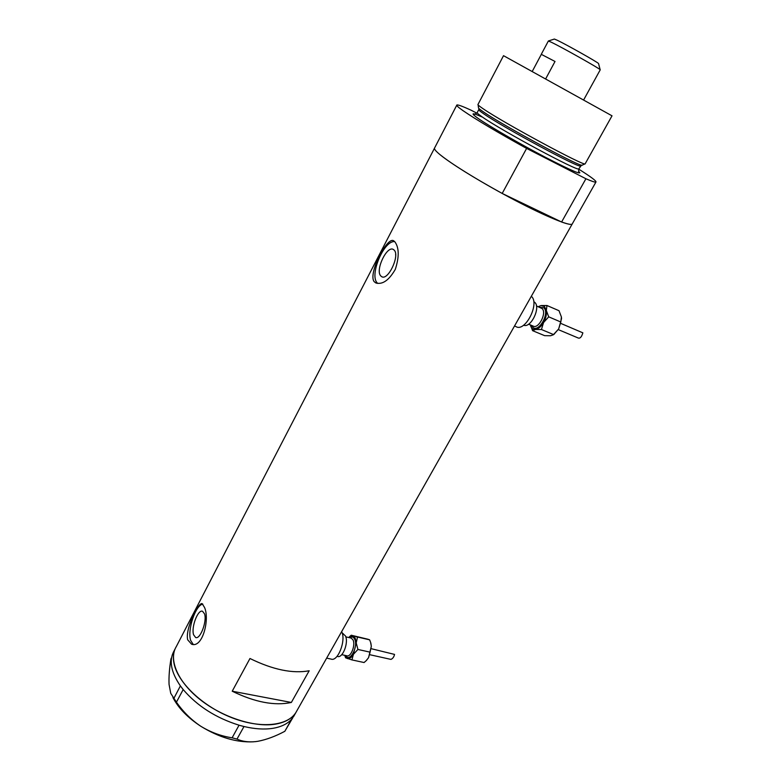 <?xml version="1.0" encoding="UTF-8"?>
<svg xmlns="http://www.w3.org/2000/svg" width="781" height="781" viewBox="0 0 781 781"><rect width="100%" height="100%" fill="white"/><g stroke="black" fill="none" stroke-linecap="round" stroke-linejoin="round"><path stroke-width="1.17" d="M380.737 275.898L381.626 276.64C387.962 281.131 400.116 255.582 394.18 250.125L393.419 249.51C387.044 245.078 375.046 270.148 380.737 275.898M193.6 634.797L195.641 637.511C200.258 639.707 207.248 621.1 204.524 613.837L202.552 611.279C197.944 609.102 191.013 627.319 193.6 634.797M187.674 639.795L191.579 644.208C202.718 648.474 209.874 618.855 204.515 607.433L202.181 603.703C199.165 601.263 184.951 628.422 187.674 639.795M202.835 604.143C195.592 604.865 187.157 629.984 190.662 640.43L193.229 644.413M374.099 281.58L375.602 282.81C382.251 285.006 388.821 280.525 395.303 269.377C399.325 256.822 399.159 247.626 394.815 241.768L393.77 240.899C387.561 235.637 367.9 273.614 374.099 281.58M394.649 241.602C383.93 240.304 369.325 274.824 377.135 282.81L377.76 283.454M578.692 169.126C590.934 176.828 596.674 181.143 595.932 182.061C595.21 182.442 591.881 181.338 585.926 178.751L561.598 222.009C567.699 224.176 571.223 224.869 572.17 224.069L572.17 224.069C569.935 226.324 546.358 216.727 515.353 200.492C484.386 184.296 451.974 164.508 440.113 154.736C435.554 150.977 433.738 148.683 434.666 147.843C433.738 148.683 435.554 150.977 440.113 154.736C452.394 164.459 473.081 177.365 502.193 193.444L526.609 148.419C497.155 132.126 475.971 119.542 463.045 110.668C458.222 107.28 456.163 105.386 456.875 104.986C457.959 104.605 462.723 106.353 471.158 110.228L476.81 113.147M174.436 665.246C172.581 657.953 173.216 651.705 176.34 646.502C168.354 659.398 177.521 681.579 199.868 699.385C222.155 717.212 254.186 727.57 275.097 724.202C284.928 722.562 291.821 718.725 295.784 712.702C287.398 726.008 260.737 728.849 232.377 717.915C204.017 707.078 179.249 684.195 174.436 665.246M296.975 710.593L295.784 712.702L296.975 710.593M309.178 670.772C292.641 673.818 272.901 669.737 249.969 658.5L232.221 691.214C254.967 702.265 274.678 706.014 291.352 702.461L309.178 670.772M395.625 254.508L395.655 255.104M291.352 702.461L232.221 691.214M244.004 726.515L236.994 739.09L232.113 737.811L239.035 725.227L244.004 726.515C254.733 729.044 264.329 729.649 272.774 728.341C281.131 726.955 287.398 723.919 291.586 719.242L294.701 714.625M173.753 698.595L180.382 685.903L183.184 689.555L176.438 702.158L170.736 693.333L169.067 684.468C168.735 677.293 169.36 668.751 170.951 658.852L171.586 657.612M180.391 685.962L181.309 687.163M239.035 725.227L240.694 725.666M292.787 717.759L284.831 731.299L291.586 719.242M291.655 719.233L292.24 718.481M182.178 688.305L183.105 689.506M284.831 731.299C275.41 736.317 266.458 739.646 257.974 741.276L255.494 741.628C248.299 742.301 242.139 741.452 236.994 739.09M232.113 737.811C221.179 736.161 210.733 732.314 200.785 726.252C191.228 719.828 183.105 711.794 176.438 702.158M242.276 726.086L243.926 726.525M253.415 741.813C236.516 742.614 218.973 737.43 200.785 726.252C187.704 717.68 178.419 708.123 172.943 697.589M175.139 648.816L174.212 650.622C168.755 660.15 170.814 671.904 180.382 685.903M183.184 689.555C197.271 706.034 215.868 717.905 238.957 725.168M585.896 101.335L525.252 67.722L585.896 101.335M582.216 165.123L582.206 165.133C582.802 168.501 503.403 125.8 483.507 111.947C479.661 109.33 477.992 107.895 478.509 107.651L478.089 104.898M532.183 71.549L503.52 55.676L478.011 104.42C477.494 104.664 479.222 106.118 483.175 108.784C503.716 122.959 585.818 167.183 585.145 163.815L585.233 163.659M503.52 55.676L612.021 115.822L583.583 100.056L592.964 83.011M585.926 178.751L526.609 148.419M561.598 222.009L502.193 193.444M600.218 69.841L600.14 69.675C599.388 68.386 562.466 47.602 551.611 42.369L548.379 40.983L554.373 39.05L557.185 40.221C566.518 44.634 597.836 62.304 598.549 63.534L598.588 63.7M548.379 40.983L541.282 54.289M541.331 54.377L532.173 71.559L545.597 79.008L555.018 61.474L541.262 54.319L555.018 61.474M369.93 654.742L390.959 659.398C392.775 658.598 393.975 656.938 394.542 654.41L371.268 648.708M345.075 656.44L345.651 657.846L351.919 659.906L353.393 654.351L357.913 649.45L356.214 642.89L357.532 637.052L352.866 635.793L355.228 638.116L356.214 642.89L353.393 654.351C351.391 657.67 349.341 659.066 347.262 658.539L344.606 655.298M342.713 633.469L345.417 635.88C348.902 642.402 342.644 658.617 337.48 656.43L337.05 656.333M370.36 641.679L369.608 639.815L367.89 639.229L351.235 635.217L352.866 635.793L348.648 637.501M341.658 631.595C346.276 640.293 337.9 661.985 331.076 659.086L326.653 658.129M351.235 635.217L349.302 636.886M370.838 642.978L371.326 646.297L368.564 657.68L366.26 660.609M370.594 642.372L371.326 646.297L370.067 652.155L368.564 657.68L366.133 660.736L364.063 662.532L351.919 659.906M370.067 652.155L357.913 649.45M369.608 639.815L357.532 637.052M558.269 329.602L577.667 337.773C581.171 339.803 582.685 333.184 582.86 332.843L560.934 323.461M530.367 324.906L532.593 330.666L535.483 329.465L541.438 329.514L543.556 322.553L548.711 316.842L546.329 310.506L546.964 305.508L541.008 305.566L544.494 306.552L546.329 310.506C546.788 314.313 545.86 318.326 543.556 322.553C541.106 326.624 538.412 328.928 535.483 329.465C532.798 329.689 531.1 328.166 530.377 324.906M533.901 301.759L534.702 302.335C541.096 307.402 530.758 328.616 523.621 325.179M541.008 305.566L538.207 306.708L541.008 305.566M531.314 296.292C540.101 303.311 525.144 332.599 515.948 326.585L514.513 325.999M546.964 305.508L559.011 310.711L561.402 316.979L561.549 318.609L558.679 328.928L553.944 334.336M561.402 316.979L560.826 322.006L558.679 328.928L553.309 334.795L550.576 335.742L544.65 335.664L532.593 330.666M553.563 334.571L541.438 329.514M560.826 322.006L548.711 316.842M580.556 165.767L580.468 165.904C580.957 169.243 503.198 127.449 483.703 113.801C479.934 111.224 478.294 109.809 478.792 109.545L478.968 108.549M578.526 171.205C583.339 175.803 572.248 171.137 545.265 157.215C519.873 143.919 489.199 126.171 478.118 118.419C470.25 112.806 471.558 112.318 482.043 116.965M478.704 109.721L477.23 112.532C476.713 112.815 478.343 114.251 482.102 116.847C501.519 130.612 579.238 172.308 578.828 168.852L578.916 168.676M341.736 654.673L346.832 655.786C350.884 657.485 355.736 644.96 352.992 639.883L351.196 638.077L345.788 636.847M349.732 637.745C351.811 636.359 353.442 636.818 354.652 639.122C358.606 646.609 349.439 663.333 345.7 655.532M528.61 324.174L533.052 326.028C538.509 329.553 547.198 312.664 542.014 308.524L536.44 305.947M539.456 307.245L543.801 307.773C550.185 312.986 538.402 333.516 532.73 327.161L531.627 325.433M382.221 276.884L381.626 276.64M192.351 644.364L191.579 644.208M376.647 283.239L375.602 282.81M434.441 148.302L176.34 646.502M595.932 182.061L293.5 716.743M578.536 171.224L579.844 172.786C578.858 173.294 578.516 171.976 578.828 168.852L581.552 165.113M456.739 105.25L434.666 147.843M612.021 115.822L585.154 163.805L582.206 165.133M475.033 114.153L473.618 113.899C473.53 114.836 474.702 114.436 477.132 112.708M600.247 69.792L592.984 82.991M598.549 63.534L600.14 69.675M343.142 633.567L342.293 633.371M366.631 660.267L366.133 660.736M554.325 334.063L553.309 334.795"/></g></svg>
